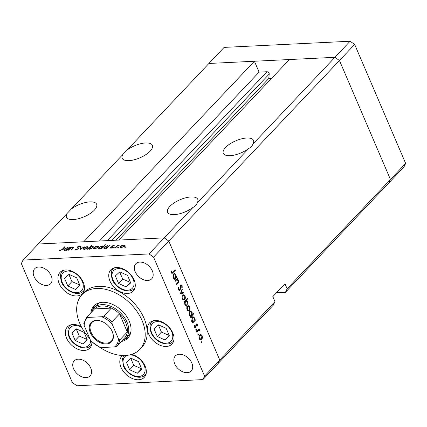 <?xml version="1.0" encoding="UTF-8"?>
<svg xmlns="http://www.w3.org/2000/svg" width="427" height="427" viewBox="0 0 427 427"><rect width="100%" height="100%" fill="white"/><g stroke="black" fill="none" stroke-linecap="round" stroke-linejoin="round"><path stroke-width="0.64" d="M276.499 292.719L285.455 292.281L287.131 288.78L390.454 179.489L388.778 182.991L403.974 166.92L405.65 163.413L354.656 44.44L350.108 41.238L224.106 47.392L208.91 63.463L334.912 57.314L339.46 60.511L390.454 179.489L405.65 163.413M350.108 41.238L334.912 57.314L289.41 59.534L118.722 240.081L164.224 237.86L193.079 207.341C195.198 206.428 196.559 204.992 197.162 203.017L248.792 148.404C250.911 147.496 252.272 146.061 252.875 144.086L334.912 57.314L339.46 60.511L354.656 44.44M67.076 213.489A16.423 6.592 -23.2 0 0 66.468 217.188A16.423 6.592 -23.2 0 0 73.204 219.558A16.423 6.592 -23.2 0 0 89.98 213.681A16.423 6.592 -23.2 0 0 96.657 204.25A16.423 6.592 -23.2 0 0 89.921 201.88A16.423 6.592 -23.2 0 0 71.16 209.166L122.789 154.558A16.423 6.592 -23.2 0 0 122.181 158.257A16.423 6.592 -23.2 0 0 128.917 160.627A16.423 6.592 -23.2 0 0 145.692 154.75A16.423 6.592 -23.2 0 0 152.37 145.319A16.423 6.592 -23.2 0 0 145.634 142.949A16.423 6.592 -23.2 0 0 126.872 150.235L208.91 63.463L254.412 61.242L83.719 241.789L38.222 244.009L71.16 209.166M122.789 154.558L126.872 150.235M252.875 144.086A16.423 6.592 -23.2 0 0 253.483 140.387A16.423 6.592 -23.2 0 0 246.747 138.012A16.423 6.592 -23.2 0 0 229.972 143.888A16.423 6.592 -23.2 0 0 223.3 153.325A16.423 6.592 -23.2 0 0 230.036 155.695A16.423 6.592 -23.2 0 0 248.792 148.404M197.162 203.017A16.423 6.592 -23.2 0 0 197.77 199.318A16.423 6.592 -23.2 0 0 191.034 196.948A16.423 6.592 -23.2 0 0 174.259 202.825A16.423 6.592 -23.2 0 0 167.581 212.256A16.423 6.592 -23.2 0 0 174.317 214.626A16.423 6.592 -23.2 0 0 193.079 207.341M254.412 61.242L259.082 72.131L266.96 71.747A1.857 1.249 43.4 0 1 269.085 73.241A1.857 1.249 43.4 0 1 269.223 74.031L268.759 78.504L271.609 78.365M285.455 292.281L388.778 182.991L390.454 179.489L339.46 60.511L168.772 241.058L219.766 360.036L218.09 363.537L273.296 305.14L274.972 301.638L204.57 376.107L153.576 257.129L149.028 253.932L23.026 260.08L21.35 263.587L72.344 382.56L76.892 385.762L202.894 379.608L204.57 376.107M202.894 379.608L218.09 363.537L219.766 360.036L168.772 241.058L164.224 237.86L168.772 241.058L153.576 257.129M274.972 301.638L272.821 296.61L284.974 283.752L287.131 288.78M268.759 78.504L115.872 240.22M259.082 72.131L99.411 241.02M91.725 311.886A21.894 14.705 43.4 0 1 94.009 308.016A21.894 14.705 43.4 0 1 111.175 306.479A21.894 14.705 43.4 0 1 127.032 322.225A21.894 14.705 43.4 0 1 125.832 338.104L128.869 334.885A21.894 14.705 -136.6 0 0 130.897 331.72M121.279 341.472A23.389 15.708 -136.6 0 0 127.929 338.056A23.389 15.708 -136.6 0 0 129.21 321.099A23.389 15.708 -136.6 0 0 112.274 304.275A23.389 15.708 -136.6 0 0 93.94 305.924A23.389 15.708 -136.6 0 0 90.903 312.756M124.924 338.947A23.389 15.708 -136.6 0 0 128.869 336.914M100.254 347.557A39.807 26.741 -136.6 0 0 139.864 349.339A39.807 26.741 -136.6 0 0 142.047 320.469A39.807 26.741 -136.6 0 0 113.214 291.838A39.807 26.741 -136.6 0 0 82.005 294.641A39.807 26.741 -136.6 0 0 79.822 323.506A39.807 26.741 -136.6 0 0 89.777 338.6M139.864 349.339L141.887 347.194A39.807 26.741 -136.6 0 0 144.07 318.328A39.807 26.741 -136.6 0 0 115.242 289.693A39.807 26.741 -136.6 0 0 84.034 292.495L82.005 294.641M59.172 283.549A15.425 10.36 -136.6 0 0 70.343 294.646A15.425 10.36 -136.6 0 0 82.438 293.562A15.425 10.36 -136.6 0 0 83.286 282.375A15.425 10.36 -136.6 0 0 72.115 271.278A15.425 10.36 -136.6 0 0 60.02 272.367A15.425 10.36 -136.6 0 0 59.172 283.549M109.958 281.073A15.425 10.36 -136.6 0 0 121.129 292.169A15.425 10.36 -136.6 0 0 133.224 291.081A15.425 10.36 -136.6 0 0 134.067 279.893A15.425 10.36 -136.6 0 0 122.896 268.802A15.425 10.36 -136.6 0 0 110.801 269.885A15.425 10.36 -136.6 0 0 109.958 281.073M148.676 334.069A15.425 10.36 -136.6 0 0 159.847 345.165A15.425 10.36 -136.6 0 0 171.937 344.082A15.425 10.36 -136.6 0 0 172.786 332.895A15.425 10.36 -136.6 0 0 161.614 321.798A15.425 10.36 -136.6 0 0 149.519 322.887A15.425 10.36 -136.6 0 0 148.676 334.069M122.576 355.51A15.425 10.36 -136.6 0 0 121.86 356.166A15.425 10.36 -136.6 0 0 121.012 367.353A15.425 10.36 -136.6 0 0 132.189 378.45A15.425 10.36 -136.6 0 0 144.278 377.361A15.425 10.36 -136.6 0 0 145.127 366.179A15.425 10.36 -136.6 0 0 131.852 354.33M81.354 326.735A15.425 10.36 -136.6 0 0 67.386 326.895A15.425 10.36 -136.6 0 0 66.543 338.077A15.425 10.36 -136.6 0 0 77.714 349.174A15.425 10.36 -136.6 0 0 89.809 348.09A15.425 10.36 -136.6 0 0 91.869 341.995M191.824 363.041A10.947 7.355 43.4 0 1 191.221 370.983A10.947 7.355 43.4 0 1 182.639 371.752A10.947 7.355 43.4 0 1 174.712 363.879A10.947 7.355 43.4 0 1 175.316 355.942A10.947 7.355 43.4 0 1 183.898 355.168A10.947 7.355 43.4 0 1 191.824 363.041M51.208 275.815A10.947 7.355 43.4 0 1 50.605 283.752A10.947 7.355 43.4 0 1 42.022 284.521A10.947 7.355 43.4 0 1 34.096 276.648A10.947 7.355 43.4 0 1 34.699 268.711A10.947 7.355 43.4 0 1 43.282 267.937A10.947 7.355 43.4 0 1 51.208 275.815M135.21 271.716A10.947 7.355 -136.6 0 0 143.141 279.589A10.947 7.355 -136.6 0 0 151.724 278.815A10.947 7.355 -136.6 0 0 152.322 270.878A10.947 7.355 -136.6 0 0 144.395 263.005A10.947 7.355 -136.6 0 0 135.813 263.774A10.947 7.355 -136.6 0 0 135.21 271.716M73.599 368.816A10.947 7.355 -136.6 0 0 81.525 376.689A10.947 7.355 -136.6 0 0 90.108 375.915A10.947 7.355 -136.6 0 0 90.711 367.978A10.947 7.355 -136.6 0 0 82.779 360.105A10.947 7.355 -136.6 0 0 74.197 360.874A10.947 7.355 -136.6 0 0 73.599 368.816M175.054 281.484L174.83 280.955L177.418 278.212L177.648 278.74L177.178 279.237L178.39 280.325C178.78 281.623 178.571 282.621 177.765 283.314L176.442 284.713L176.218 284.19L177.995 282.215L178.032 280.566L176.725 279.834L175.054 281.484M175.47 279.829L177.029 279.754L175.849 279.877M180.082 290.264L179.527 290.547L178.406 289.602L178.417 286.997L178.806 287.307L178.769 289.218L179.863 289.73L180.301 286.026L181.197 284.868L182.148 285.695L182.217 287.894L181.795 287.649L181.758 286.021L180.941 285.636L180.082 290.264L178.908 290.317M178.582 289.944L179.863 289.73M180.44 285.54L181.192 285.503L180.391 285.663M180.338 293.813L182.062 289.042L182.308 289.613L181.027 293.029L183.525 292.458L183.77 293.029L180.338 293.813M182.82 295.233L183.994 294.849L185.121 296.028L185.393 298.105L184.72 299.669L183.909 300.085L182.441 298.863C181.923 297.438 182.051 296.226 182.82 295.233M183.642 294.806L183.311 294.881M187.496 306.138L188.665 305.748L189.796 306.928L190.063 309.009L189.396 310.573L188.585 310.989L187.111 309.767C186.599 308.342 186.727 307.13 187.496 306.138M188.318 305.711L187.981 305.785M194.696 320.154L195.176 319.647L195.406 320.17L192.812 322.913L192.588 322.385L193.036 321.91L191.792 320.682L192.182 317.021L192.967 316.615L194.482 317.864L194.696 320.154L194.322 320.17M201.128 342.475L201.218 341.669L201.72 341.846L201.635 342.651L201.266 342.667M201.218 341.669L201.72 341.846L201.101 341.878M199.868 335.008L201.042 334.624L202.168 335.803L202.441 337.885L201.774 339.444L200.957 339.865L199.489 338.643C198.977 337.213 199.099 336.001 199.868 335.008M200.695 334.581L200.359 334.656M197.877 334.88L197.963 334.079L198.464 334.256L198.379 335.056L198.011 335.072M197.963 334.079L198.464 334.256L197.845 334.282M196.778 332.163L196.553 331.635L199.142 328.897L199.366 329.42L198.987 329.825L199.863 330.418L199.969 330.968L198.576 330.391L196.778 332.163M197.397 330.354L198.955 330.279L197.685 330.439M195.844 330.14L195.929 329.34L196.436 329.516L196.351 330.317L195.977 330.338M195.929 329.34L196.436 329.516L195.817 329.548M196.185 324.152L197.333 324.515L197.434 326.004L197.055 325.881L197.012 324.851L196.425 324.664L195.902 327.733L194.616 327.269L194.44 325.673L194.829 325.769L194.92 326.906L195.662 327.221L195.87 324.771L196.623 323.922M197.012 324.851L195.892 324.691M194.952 327.781L195.902 327.733L195.449 327.973M194.664 327.376L195.662 327.221M192.294 314.614L193.837 312.975L194.066 313.503L190.426 317.346L190.202 316.823L190.65 316.348L189.407 315.121L189.796 311.459L190.581 311.053L192.097 312.297L192.294 314.614L191.931 314.63M184.592 302.102L184.112 302.61L183.888 302.086L187.522 298.238L187.747 298.767L186.231 300.368L187.496 301.569L187.111 305.23L186.327 305.641L184.806 304.392L184.592 302.102L183.909 302.135M176.202 276.99L176.682 276.482L176.906 277.011L174.312 279.754L174.088 279.226L174.536 278.751L173.293 277.523L173.682 273.862L174.467 273.456L175.983 274.705L176.202 276.99L175.823 277.011M171.563 272.41L172.07 272.826L175.182 269.763L175.412 270.286L172.038 273.526L171.19 272.768L170.992 270.921L171.398 270.942L171.563 272.41L171.072 272.437M72.889 248.546L72.211 247.676L70.172 248.466L68.464 250.201L67.978 250.222L70.567 247.484L71.058 247.457L70.588 247.954L72.617 247.334L73.396 247.591L71.469 250.051L70.978 250.078L72.803 247.841L73.038 248.381M75.584 248.978L76.187 249.544L77.853 248.861L78.008 248.498L77.18 247.484L77.415 246.929L79.587 245.984L80.436 246.55L79.774 246.801L79.166 246.374L77.922 246.886L77.821 247.356L78.563 248.124L78.338 248.84L75.825 249.928L74.944 249.192L75.584 248.978L75.883 249.928M74.965 249.619L74.944 249.192L75.227 249.859M78.008 248.498L78.221 248.957L78.008 248.498M77.922 246.886L78.419 248.749M79.913 249.64L80.618 246.993L81.146 246.966L80.58 248.898L84.316 246.811L79.913 249.64M83.783 248.151L85.251 247.153L87.193 246.625L88.277 247.003L87.903 247.948L84.514 249.459L83.42 249.101L83.783 248.151L83.98 248.605M93.908 247.655L95.37 246.657L97.313 246.128L98.402 246.507L98.023 247.457L94.634 248.968L93.545 248.61L93.908 247.655L94.1 248.108M108.693 246.448L108.549 246.112L109.52 245.578L106.926 248.322L106.44 248.343L106.889 247.868L104.77 248.471L103.67 248.082L104.044 247.148L107.465 245.637L108.511 245.968M124.924 247.489L124.769 247.196L125.517 246.865L125.677 247.153L124.924 247.489L124.769 247.196L124.892 247.489M125.65 247.174L125.517 246.865L125.677 247.153M23.026 260.08L38.222 244.009L164.224 237.86L149.028 253.932M120.638 246.352L122.106 245.354L124.049 244.826L125.132 245.205L124.759 246.149L121.369 247.66L120.281 247.302L120.638 246.352L120.836 246.806M117.873 247.831L117.719 247.543L118.466 247.206L118.626 247.5L117.873 247.831L117.719 247.543L117.841 247.831M118.599 247.521L118.466 247.206L118.626 247.5M115.514 247.9L115.023 247.927L117.617 245.183L118.103 245.162L117.724 245.562L119.459 245.141L117.361 246.037L115.514 247.9M113.55 248.044L113.39 247.751L114.137 247.42L114.297 247.708L113.55 248.044L113.39 247.751L113.513 248.044M114.271 247.735L114.137 247.42L114.297 247.708M110.657 247.591L111.175 247.836L112.296 247.361L111.741 246.512L111.954 246.101L113.641 245.333L114.292 245.674L112.456 246.064L113.011 246.913L112.797 247.324L110.881 248.172L110.097 247.857L110.657 247.591L110.908 248.172L110.662 247.601M113.715 245.867L113.32 245.669M112.354 246.304L113.011 246.913M112.402 247.089L111.799 246.662M103.51 246.726L103.361 246.384L104.909 244.751L105.4 244.724L101.759 248.573L101.274 248.599L101.722 248.124L99.603 248.722L98.504 248.333L98.877 247.398L102.299 245.888L103.323 246.235M88.667 248.978L87.594 249.267L91.229 245.418L91.714 245.397L90.198 246.998L92.339 246.374L93.438 246.763L93.07 247.697L89.643 249.208L88.597 248.872M68.63 248.407L68.96 247.559L69.452 247.537L66.858 250.275L66.372 250.302L66.82 249.827L64.701 250.43L63.607 250.035L63.975 249.101L67.397 247.591L68.443 247.922M60.586 250.307L62.251 249.304L64.61 246.811L65.101 246.785L62.705 249.32L60.196 250.692L59.289 250.323L59.849 250.025L60.719 250.617M95.029 304.921A23.389 15.708 -136.6 0 0 93.219 308.972M100.099 302.599A21.894 14.705 -136.6 0 0 97.052 304.803L94.009 308.016M124.209 245.199L124.049 244.826M124.268 246.176L124.551 245.461L123.729 245.162L121.129 246.331L120.846 247.052L121.684 247.324L124.268 246.176L124.396 246.48M121.807 247.617L121.684 247.324M117.761 245.525L117.617 245.183M113.87 245.867L113.641 245.333M111.292 248.119L111.175 247.836M112.413 247.644L112.296 247.361M112.354 247.03L111.954 246.101M109.173 245.941L109.029 245.605M107.033 248.21L106.889 247.868M104.241 247.617L104.044 247.148M107.62 245.995L107.465 245.637M107.727 246.982L108.015 246.262L107.156 245.973L104.524 247.126L104.263 247.847L105.101 248.135L107.727 246.982L107.871 247.318M105.229 248.423L105.101 248.135M105.053 245.087L104.909 244.751M101.866 248.461L101.722 248.124M99.075 247.868L98.877 247.398M102.453 246.251L102.299 245.888M102.56 247.233L102.854 246.512L101.989 246.224L99.363 247.377L99.096 248.098L99.939 248.386L102.56 247.233L102.71 247.569M100.062 248.674L99.939 248.386M97.473 246.507L97.313 246.128M97.532 247.484L97.815 246.769L96.993 246.464L94.394 247.633L94.111 248.354L94.949 248.631L97.532 247.484L97.666 247.783M95.072 248.92L94.949 248.631M91.373 245.76L91.229 245.418M92.499 246.753L92.339 246.374M89.382 247.863L89.088 248.578L89.958 248.872L92.579 247.719L92.851 246.998L92.008 246.71L89.382 247.863M90.081 249.165L89.958 248.872M92.712 248.023L92.579 247.719M87.354 246.998L87.193 246.625M87.412 247.975L87.695 247.26L86.873 246.961L84.268 248.13L83.991 248.85L84.829 249.122L87.412 247.975L87.54 248.279M84.952 249.416L84.829 249.122M80.927 247.713L80.618 246.993M76.326 249.864L76.187 249.544M77.981 249.149L77.853 248.861M78.088 248.653L77.415 246.929M79.913 246.753L79.587 245.984M78.557 248.519L78.2 247.692M70.711 247.82L70.567 247.484M73.054 248.359L72.617 247.334M69.11 247.9L68.96 247.559M66.964 250.163L66.82 249.827M64.173 249.571L63.975 249.101M67.551 247.954L67.397 247.591M67.663 248.936L67.952 248.22L67.087 247.927L64.461 249.085L64.194 249.8L65.037 250.089L67.663 248.936L67.808 249.277M65.16 250.377L65.037 250.089M64.755 247.148L64.61 246.811M60.138 250.697L59.849 250.025M60.453 250.67L60.282 250.27M199.948 334.933L200.247 335.238M201.688 335.825L202.168 335.803M202.024 337.906L202.441 337.885M200.423 339.262L200.215 339.524L201.774 339.444M201.544 338.921L201.848 336.14L200.711 335.216L200.092 335.537L199.804 338.301L200.909 339.241L201.544 338.921M199.366 338.323L199.804 338.301M199.494 335.569L200.092 335.537M198.608 329.457L199.366 329.42M198.229 329.863L198.987 329.825M199.361 330.445L199.863 330.418M195.929 324.584L197.333 324.515M195.828 325.08L196.255 325.059M195.844 325.972L196.249 325.95M195.731 327.135L196.217 327.109M194.424 325.785L194.829 325.769M194.493 326.927L194.92 326.906M194.312 320.223L195.406 320.17M192.785 321.371L192.502 321.675M192.23 316.973L192.534 317.272M194.002 317.885L194.482 317.864M193.879 321.024L194.168 318.206L193.025 317.245L192.406 317.555L192.118 320.367L193.255 321.35L193.879 321.024M191.68 320.389L192.118 320.367M191.798 317.581L192.406 317.555M193.308 313.541L194.066 313.503M190.399 315.809L190.116 316.108M189.85 311.411L190.148 311.705M191.616 312.324L192.097 312.297M191.493 315.457L191.782 312.644L190.639 311.683L190.02 311.988L189.732 314.8L190.869 315.783L191.493 315.457M189.294 314.822L189.732 314.8M189.417 312.02L190.02 311.988M187.57 306.058L187.869 306.362M189.316 306.954L189.796 306.928M189.647 309.031L190.063 309.009M188.045 310.392L187.843 310.648L189.396 310.573M189.166 310.05L189.476 307.264L188.339 306.34L187.72 306.666L187.432 309.426L188.531 310.365L189.166 310.05M186.989 309.447L187.432 309.426M187.117 306.693L187.72 306.666M186.989 298.799L187.747 298.767M185.473 300.405L186.231 300.368M185.222 300.672L185.51 300.939M187.021 301.595L187.496 301.569M185.772 305.033L185.553 305.305L187.111 305.23M185.414 301.232L185.126 304.051L186.268 305.011L186.882 304.702L187.175 301.894L186.033 300.912L184.651 301.27M184.688 304.072L185.126 304.051M182.9 295.158L183.199 295.463M184.64 296.05L185.121 296.028M184.971 298.126L185.393 298.105M183.375 299.487L183.167 299.743L184.72 299.669M184.496 299.146L184.8 296.359L183.663 295.436L183.044 295.762L182.756 298.526L183.861 299.466L184.496 299.146M182.318 298.548L182.756 298.526M182.441 295.788L183.044 295.762M181.838 289.634L182.308 289.613M180.562 293.055L181.027 293.029M182.078 292.789L182.212 293.103L183.77 293.029M182.212 293.103L180.391 293.52M178.321 287.328L178.806 287.307M178.278 289.239L178.769 289.218M181.587 285.722L182.148 285.695M180.253 286.528L180.648 286.506M180.231 287.691L180.632 287.67M176.89 278.778L177.648 278.74M176.42 279.274L177.178 279.237M176.186 279.52L176.463 279.781M177.92 280.347L178.39 280.325M175.812 277.064L176.906 277.011M174.285 278.212L174.002 278.511M173.736 273.814L174.035 274.113M175.502 274.726L175.983 274.705M175.38 277.86L175.668 275.047L174.526 274.086L173.906 274.39L173.618 277.203L174.755 278.19L175.38 277.86M173.181 277.224L173.618 277.203M173.303 274.422L173.906 274.39M174.654 270.323L175.412 270.286M170.987 270.958L171.398 270.942M170.987 271.994L171.451 271.972M76.38 328.881L71.933 332.943L75.163 340.484L82.843 343.959L87.289 339.892L84.055 332.35L76.38 328.881M76.246 328.998L79.299 336.113L87.108 339.47M86.975 339.588L82.843 343.959M79.299 336.113L75.163 340.484M158.513 324.867L154.062 328.934L157.296 336.476L164.977 339.951L169.423 335.884L166.188 328.342L158.513 324.867M158.38 324.99L161.427 332.105L169.236 335.462M169.108 335.579L164.977 339.951M161.427 332.105L157.296 336.476M130.849 358.152L126.403 362.219L129.637 369.761L137.313 373.235L141.764 369.168L138.529 361.626L130.849 358.152M130.721 358.274L133.768 365.389L141.577 368.747M141.449 368.864L137.313 373.235M133.768 365.389L129.637 369.761M119.795 271.871L115.349 275.938L118.578 283.48L126.259 286.955L130.705 282.887L127.47 275.346L119.795 271.871M119.661 271.994L122.714 279.109L130.523 282.46M130.39 282.583L126.259 286.955M122.714 279.109L118.578 283.48M69.009 274.353L64.562 278.415L67.797 285.957L75.472 289.431L79.918 285.364L76.689 277.822L69.009 274.353M68.88 274.47L71.928 281.585L79.737 284.942M79.609 285.06L75.472 289.431M71.928 281.585L67.797 285.957M112.28 331.635A14.032 9.426 43.4 0 1 106.376 343.981A14.032 9.426 43.4 0 1 90.343 332.702A14.032 9.426 43.4 0 1 91.581 322.081A14.032 9.426 43.4 0 1 102.88 321.894A14.032 9.426 43.4 0 1 111.484 330.023A14.032 9.426 43.4 0 1 112.28 331.635M103.003 321.953A13.434 9.026 -136.6 0 0 91.853 322.615A13.434 9.026 -136.6 0 0 91.116 332.361A13.434 9.026 -136.6 0 0 100.847 342.022A13.434 9.026 -136.6 0 0 111.378 341.077A13.434 9.026 -136.6 0 0 112.114 331.336A13.434 9.026 -136.6 0 0 111.415 329.906M118.439 338.787L119.704 340.009A20.902 14.038 43.4 0 1 117.003 345.993L124.604 337.954A20.902 14.038 -136.6 0 0 127.299 331.976A20.902 14.038 -136.6 0 0 125.746 322.801A20.902 14.038 -136.6 0 0 119.533 313.85A20.902 14.038 -136.6 0 0 111.362 308.102A20.902 14.038 -136.6 0 0 94.538 308.924A20.902 14.038 -136.6 0 0 94.228 309.239L86.628 317.277A20.902 14.038 43.4 0 1 86.943 316.962L88.063 317.416A19.904 13.37 -136.6 0 0 84.178 325.545L90.439 340.154A19.904 13.37 -136.6 0 0 100.996 347.578L114.553 346.916A19.904 13.37 -136.6 0 0 118.439 338.787L112.178 324.178A19.904 13.37 -136.6 0 0 101.626 316.754L88.063 317.416M119.704 340.009L127.299 331.976L119.533 313.85L111.933 321.889L112.178 324.178M125.832 338.104A21.894 14.705 43.4 0 1 122.095 340.602M101.626 316.754L103.766 316.14L111.362 308.102L94.538 308.924L86.943 316.962M99.95 347.477L91.095 341.232L90.439 340.154M84.178 325.545L83.932 323.255M100.996 347.578L99.87 347.124M116.694 346.302L117.003 345.993A20.902 14.038 43.4 0 1 116.694 346.302L114.553 346.916M269.223 74.031L111.927 240.412M266.96 71.747L107.294 240.636M112.92 247.174L112.659 246.56M72.344 249.128L72.195 248.786M62.395 249.635L62.251 249.304M196.89 331.277L197.648 331.24M177.008 283.352L177.765 283.314M175.235 280.528L175.993 280.491M171.462 272.896L173.015 272.821M81.674 327.338A12.837 8.625 -136.6 0 0 70.898 327.034A12.837 8.625 -136.6 0 0 69.574 336.908A12.837 8.625 -136.6 0 0 81.92 347.071A12.837 8.625 -136.6 0 0 90.663 340.618M70.626 324.915L69.932 325.646A14.433 9.693 43.4 0 1 70.839 324.851M91.65 344.53A14.433 9.693 43.4 0 1 90.908 345.475L91.597 344.744M171.777 331.923A12.837 8.625 -136.6 0 0 157.109 321.6A12.837 8.625 -136.6 0 0 151.708 332.9A12.837 8.625 -136.6 0 0 166.375 343.217A12.837 8.625 -136.6 0 0 171.777 331.923M152.759 320.907L152.065 321.638A14.433 9.693 43.4 0 1 152.973 320.842M173.784 340.522A14.433 9.693 43.4 0 1 173.042 341.467L173.73 340.735M127.065 355.36A12.837 8.625 -136.6 0 0 124.049 366.185A12.837 8.625 -136.6 0 0 138.716 376.502A12.837 8.625 -136.6 0 0 144.118 365.202A12.837 8.625 -136.6 0 0 129.893 354.874M146.125 373.806A14.433 9.693 43.4 0 1 145.377 374.751L146.071 374.02M133.059 278.922A12.837 8.625 -136.6 0 0 118.391 268.604A12.837 8.625 -136.6 0 0 112.99 279.904A12.837 8.625 -136.6 0 0 127.657 290.221A12.837 8.625 -136.6 0 0 133.059 278.922M114.041 267.91L113.347 268.642A14.433 9.693 43.4 0 1 114.255 267.846M135.065 287.52A14.433 9.693 43.4 0 1 134.324 288.471L135.012 287.739M82.278 281.404A12.837 8.625 -136.6 0 0 67.61 271.081A12.837 8.625 -136.6 0 0 62.209 282.38A12.837 8.625 -136.6 0 0 76.876 292.698A12.837 8.625 -136.6 0 0 82.278 281.404M63.26 270.387L62.566 271.118A14.433 9.693 43.4 0 1 63.468 270.323M84.279 290.002A14.433 9.693 43.4 0 1 83.537 290.947L84.231 290.216M103.766 316.14A20.902 14.038 43.4 0 1 111.933 321.889M124.551 245.461L124.817 246.085M120.846 247.052L121.108 247.665M108.015 246.262L108.282 246.886M104.263 247.847L104.53 248.477M102.854 246.512L103.12 247.137M99.096 248.098L99.363 248.727M97.815 246.769L98.082 247.388M94.111 248.354L94.378 248.968M89.088 248.578L89.36 249.213M92.851 246.998L93.123 247.639M87.695 247.26L87.962 247.884M83.991 248.85L84.252 249.464M77.789 247.292L78.504 248.968M67.952 248.22L68.219 248.84M64.194 249.8L64.466 250.43M200.909 339.241L199.356 339.316M200.711 335.216L199.158 335.291M196.633 324.557L195.924 324.589M193.255 321.35L191.702 321.424M193.025 317.245L191.472 317.325M190.869 315.783L189.316 315.863M190.639 311.683L189.086 311.758M188.531 310.365L186.978 310.445M188.339 306.34L186.78 306.415M186.033 300.912L184.48 300.987M186.268 305.011L184.71 305.086M183.861 299.466L182.302 299.541M183.663 295.436L182.11 295.516M174.755 278.19L173.202 278.265M174.526 274.086L172.972 274.161M172.07 272.826L171.232 272.864M69.932 325.646C67.637 327.231 67.301 330.909 68.923 336.679C72.467 345.763 85.597 351.56 90.908 345.475M152.065 321.638C149.77 323.223 149.434 326.901 151.057 332.67C154.601 341.755 167.731 347.551 173.042 341.467M123.889 355.536L122.49 358.573L123.398 365.955C126.942 375.039 140.072 380.836 145.377 374.751M113.347 268.642C111.052 270.227 110.716 273.904 112.338 279.674C115.882 288.753 129.013 294.555 134.324 288.471M62.566 271.118C60.266 272.704 59.929 276.381 61.552 282.151C65.096 291.235 78.232 297.032 83.537 290.947M83.783 323.661L86.628 317.277"/></g></svg>
